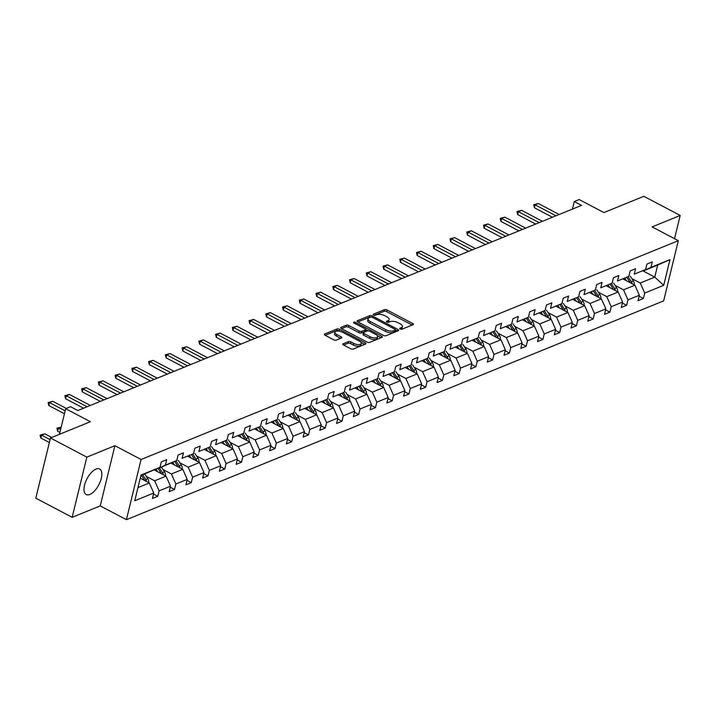 <?xml version="1.0" encoding="UTF-8"?>
<svg xmlns="http://www.w3.org/2000/svg" width="716" height="716" viewBox="0 0 716 716"><rect width="100%" height="100%" fill="white"/><g stroke="black" fill="none" stroke-linecap="round" stroke-linejoin="round"><path stroke-width="1.07" d="M400.155 329.02A1.271 0.537 13.7 0 0 401.891 329.244L413.087 324.688A1.817 0.77 13.7 0 0 413.418 324.366A1.817 0.77 13.7 0 0 412.711 323.507L387.007 309.965A1.817 0.77 13.7 0 0 384.528 309.643L373.331 314.208A1.271 0.537 13.7 0 0 373.099 314.431A1.271 0.537 13.7 0 0 373.6 315.031A1.271 0.537 13.7 0 0 375.336 315.255L376.786 314.664A5.817 2.479 13.7 0 1 384.725 315.702L386.864 316.83A5.817 2.479 13.7 0 1 389.137 319.578A5.817 2.479 13.7 0 1 388.063 320.607L386.613 321.198A1.271 0.537 13.7 0 0 386.38 321.421A1.271 0.537 13.7 0 0 386.873 322.03A1.271 0.537 13.7 0 0 388.609 322.254L390.059 321.663A5.817 2.479 13.7 0 1 397.998 322.692L400.146 323.82A5.817 2.479 13.7 0 1 402.419 326.577A5.817 2.479 13.7 0 1 401.336 327.606L399.886 328.197A1.271 0.537 13.7 0 0 399.653 328.42A1.271 0.537 13.7 0 0 400.155 329.02M89.822 494.461A14.436 6.632 117.8 0 0 100.267 481.6A14.436 6.632 117.8 0 0 99.649 468.998A14.436 6.632 117.8 0 0 96.007 469.078A14.436 6.632 117.8 0 0 85.571 481.931A14.436 6.632 117.8 0 0 86.189 494.541A14.436 6.632 117.8 0 0 89.822 494.461M674.535 238.696L680.2 215.462L643.836 196.309L603.91 212.571L579.181 199.549L574.295 201.536L572.46 209.081M72.164 517.328L100.231 505.899L114.909 445.701L86.833 457.139L72.164 517.328L35.8 498.175L50.478 437.977L90.404 421.715L65.675 408.693L59.428 434.335M86.833 457.139L50.478 437.977M343.125 343.778A1.817 0.77 13.7 0 0 342.785 344.101A1.817 0.77 13.7 0 0 343.492 344.96L350.706 348.764A1.817 0.77 13.7 0 0 353.185 349.086L365.616 344.02A1.817 0.77 13.7 0 0 365.957 343.698A1.817 0.77 13.7 0 0 365.241 342.839L339.545 329.297A1.817 0.77 13.7 0 0 337.066 328.975L324.634 334.041A1.817 0.77 13.7 0 0 324.294 334.363A1.817 0.77 13.7 0 0 325.01 335.222L333.719 339.814A1.817 0.77 13.7 0 0 336.198 340.136L341.514 337.97A1.817 0.77 13.7 0 0 341.854 337.648A1.817 0.77 13.7 0 0 341.147 336.788L336.824 334.506A4.86 2.067 13.7 0 1 334.918 332.215A4.86 2.067 13.7 0 1 337.728 331.043A4.86 2.067 13.7 0 1 342.463 332.215L359.378 341.129A4.86 2.067 13.7 0 1 361.285 343.42A4.86 2.067 13.7 0 1 358.474 344.593A4.86 2.067 13.7 0 1 353.74 343.42L350.921 341.935A1.817 0.77 13.7 0 0 348.441 341.613L343.125 343.778L342.937 344.539M65.675 408.693L70.562 406.706L77.829 410.536L581.571 205.367L574.295 201.536M114.909 445.701L141.088 459.493L678.312 240.692L663.643 300.881L126.41 519.691L141.088 459.493M680.2 215.462L652.133 226.9L678.312 240.692M383.472 335.41A1.817 0.77 13.7 0 0 385.951 335.741L398.382 330.676A1.817 0.77 13.7 0 0 398.723 330.353A1.817 0.77 13.7 0 0 398.015 329.494L372.311 315.953A1.817 0.77 13.7 0 0 369.832 315.631L357.4 320.696A1.817 0.77 13.7 0 0 357.06 321.019A1.817 0.77 13.7 0 0 357.776 321.878L383.472 335.41M382.004 337.343L369.572 342.409A1.817 0.77 13.7 0 1 367.084 342.087L341.389 328.546A1.817 0.77 13.7 0 1 340.682 327.686A1.817 0.77 13.7 0 1 341.013 327.364L346.338 325.198A1.817 0.77 13.7 0 1 348.817 325.52L359.244 331.016A1.817 0.77 13.7 0 0 361.723 331.338L365.25 329.897A1.817 0.77 13.7 0 0 365.59 329.575A1.817 0.77 13.7 0 0 364.874 328.716L354.026 323.005A1.271 0.537 13.7 0 1 353.525 322.397A1.271 0.537 13.7 0 1 354.259 322.093A1.271 0.537 13.7 0 1 355.503 322.406L381.628 336.162A1.817 0.77 13.7 0 1 382.335 337.021A1.817 0.77 13.7 0 1 382.004 337.343M153.501 494.031L157.789 496.286L152.419 498.47L153.752 493.029L134.751 500.761L141.016 475.057L160.017 467.315L140.891 475.558M165.378 465.132L176.763 460.495L157.609 468.747L165.378 465.132L166.712 459.681L161.342 461.865L160.017 467.315M176.763 460.495L178.087 455.045L183.457 452.861L182.124 458.312L193.508 453.675L194.833 448.225L200.203 446.041L198.869 451.492L210.244 446.856L211.578 441.405L216.948 439.221L215.614 444.672L226.99 440.036L228.323 434.585L233.693 432.401L232.36 437.852L243.735 433.216L245.069 427.765L250.43 425.581L249.105 431.032L260.481 426.396L261.814 420.945L267.175 418.762L265.851 424.212L277.226 419.576L278.56 414.125L283.921 411.942L282.596 417.392L293.972 412.756L295.305 407.306L300.666 405.122L299.342 410.572L310.717 405.936L312.042 400.486L317.412 398.302L316.087 403.752L327.463 399.116L328.787 393.666L334.157 391.482L332.833 396.933L344.208 392.296L345.533 386.846L350.903 384.662L349.569 390.113L360.954 385.476L362.278 380.026L367.648 377.842L366.315 383.293L377.699 378.657L379.024 373.206L384.394 371.022L383.06 376.473L394.444 371.837L395.769 366.386L401.139 364.202L399.805 369.653L411.181 365.017L412.514 359.566L417.884 357.382L416.551 362.833L427.926 358.197L429.26 352.746L434.621 350.563L433.296 356.013L444.672 351.377L446.005 345.926L451.366 343.743L450.042 349.193L461.417 344.557L462.751 339.107L468.112 336.923L466.787 342.373L478.163 337.737L479.496 332.287L484.857 330.103L483.533 335.553L494.908 330.917L496.233 325.467L501.603 323.283L500.278 328.733L511.654 324.097L512.978 318.647L518.348 316.463L517.024 321.914L528.399 317.278L529.724 311.827L535.094 309.643L533.769 315.094L545.144 310.458L546.469 305.007L551.839 302.823L550.506 308.274L561.89 303.638L563.215 298.187L568.585 296.003L567.251 301.454L578.635 296.818L579.96 291.367L585.33 289.183L583.996 294.634L595.381 289.998L596.705 284.547L602.075 282.364L600.742 287.814L612.117 283.178L613.451 277.727L618.821 275.544L617.487 280.994L628.863 276.358L630.196 270.908L635.557 268.724L634.233 274.174L645.608 269.538L646.942 264.088L652.303 261.904L650.978 267.354L669.979 259.622L663.714 285.326L644.713 293.059L643.38 298.509L638.019 300.693L639.343 295.243L627.968 299.879L626.634 305.329L621.273 307.513L622.598 302.062L611.222 306.699L609.889 312.149L604.528 314.333L605.852 308.882L594.477 313.519L593.152 318.969L587.782 321.153L589.107 315.702L577.731 320.338L576.407 325.789L571.037 327.973L572.361 322.522L560.986 327.158L559.661 332.609L554.291 334.793L555.625 329.342L544.241 333.978L542.916 339.429L537.546 341.613L538.88 336.162L527.495 340.798L526.17 346.249L520.8 348.432L522.134 342.982L510.75 347.618L509.425 353.069L504.055 355.252L505.389 349.802L494.013 354.438L492.68 359.888L487.31 362.072L488.643 356.622L477.268 361.258L475.934 366.708L470.573 368.892L471.898 363.442L460.522 368.078L459.189 373.528L453.828 375.712L455.152 370.262L443.777 374.898L442.443 380.348L437.082 382.532L438.407 377.081L427.031 381.718L425.698 387.168L420.337 389.352L421.661 383.901L410.286 388.537L408.961 393.988L403.591 396.172L404.916 390.721L393.54 395.357L392.216 400.808L386.846 402.992L388.17 397.541L376.795 402.177L375.47 407.628L370.1 409.812L371.425 404.361L360.05 408.997L358.725 414.448L353.355 416.631L354.689 411.181L343.304 415.817L341.98 421.268L336.61 423.451L337.943 418.001L326.559 422.637L325.234 428.087L319.864 430.271L321.198 424.821L309.813 429.457L308.489 434.907L303.119 437.091L304.452 431.641L293.077 436.277L291.743 441.727L286.373 443.911L287.707 438.46L276.331 443.097L274.998 448.547L269.637 450.731L270.961 445.28L259.586 449.916L258.252 455.367L252.891 457.551L254.216 452.1L242.84 456.736L241.507 462.187L236.146 464.371L237.47 458.92L226.095 463.556L224.761 469.007L219.4 471.191L220.725 465.74L209.349 470.376L208.025 475.827L202.655 478.011L203.979 472.569L192.604 477.196L191.279 482.647L185.909 484.83L187.234 479.389L175.859 484.016L174.534 489.467L169.164 491.65L170.498 486.209L159.113 490.836L157.789 496.286M154.316 469.973L166.049 476.149L154.674 480.785L146.252 476.355M154.674 480.785L159.113 490.836M166.049 476.149L170.498 486.209M171.061 463.154L182.795 469.329L171.419 473.965L162.997 469.535M171.419 473.965L175.859 484.016M182.795 469.329L187.234 479.389M193.508 453.675L182.124 458.312M187.798 456.334L199.54 462.509L188.165 467.145L179.743 462.715M188.165 467.145L192.604 477.196M199.54 462.509L203.979 472.569M210.244 446.856L198.869 451.492M204.543 449.514L216.286 455.689L204.91 460.325L196.488 455.895M204.91 460.325L209.349 470.376M216.286 455.689L220.725 465.74M226.99 440.036L215.614 444.672M221.289 442.694L233.031 448.869L221.647 453.505L213.234 449.075M221.647 453.505L226.095 463.556M233.031 448.869L237.47 458.92M243.735 433.216L232.36 437.852M238.034 435.874L249.777 442.049L238.392 446.686L229.979 442.255M238.392 446.686L242.84 456.736M249.777 442.049L254.216 452.1M260.481 426.396L249.105 431.032M254.78 429.054L266.522 435.23L255.138 439.866L246.725 435.435M255.138 439.866L259.586 449.916M266.522 435.23L270.961 445.28M277.226 419.576L265.851 424.212M271.525 422.234L283.259 428.41L271.883 433.046L263.47 428.615M271.883 433.046L276.331 443.097M283.259 428.41L287.707 438.46M293.972 412.756L282.596 417.392M288.271 415.414L300.004 421.59L288.629 426.226L280.207 421.796M288.629 426.226L293.077 436.277M300.004 421.59L304.452 431.641M310.717 405.936L299.342 410.572M305.016 408.594L316.749 414.77L305.374 419.406L296.952 414.976M305.374 419.406L309.813 429.457M316.749 414.77L321.198 424.821M327.463 399.116L316.087 403.752M321.761 401.774L333.495 407.95L322.119 412.586L313.697 408.156M322.119 412.586L326.559 422.637M333.495 407.95L337.943 418.001M344.208 392.296L332.833 396.933M338.507 394.955L350.24 401.13L338.865 405.766L330.443 401.336M338.865 405.766L343.304 415.817M350.24 401.13L354.689 411.181M360.954 385.476L349.569 390.113M355.252 388.135L366.986 394.31L355.61 398.946L347.188 394.516M355.61 398.946L360.05 408.997M366.986 394.31L371.425 404.361M377.699 378.657L366.315 383.293M371.998 381.315L383.731 387.49L372.356 392.126L363.934 387.696M372.356 392.126L376.795 402.177M383.731 387.49L388.17 397.541M394.444 371.837L383.06 376.473M388.734 374.495L400.477 380.67L389.101 385.306L380.679 380.876M389.101 385.306L393.54 395.357M400.477 380.67L404.916 390.721M411.181 365.017L399.805 369.653M405.48 367.675L417.222 373.85L405.847 378.487L397.425 374.056M405.847 378.487L410.286 388.537M417.222 373.85L421.661 383.901M427.926 358.197L416.551 362.833M422.225 360.855L433.968 367.031L422.583 371.667L414.17 367.236M422.583 371.667L427.031 381.718M433.968 367.031L438.407 377.081M444.672 351.377L433.296 356.013M438.971 354.035L450.713 360.211L439.329 364.847L430.916 360.416M439.329 364.847L443.777 374.898M450.713 360.211L455.152 370.262M461.417 344.557L450.042 349.193M455.716 347.215L467.458 353.391L456.074 358.027L447.661 353.597M456.074 358.027L460.522 368.078M467.458 353.391L471.898 363.442M478.163 337.737L466.787 342.373M472.462 340.395L484.195 346.571L472.82 351.207L464.407 346.777M472.82 351.207L477.268 361.258M484.195 346.571L488.643 356.622M494.908 330.917L483.533 335.553M489.207 333.575L500.94 339.751L489.565 344.387L481.143 339.957M489.565 344.387L494.013 354.438M500.94 339.751L505.389 349.802M511.654 324.097L500.278 328.733M505.952 326.756L517.686 332.931L506.31 337.567L497.888 333.137M506.31 337.567L510.75 347.618M517.686 332.931L522.134 342.982M528.399 317.278L517.024 321.914M522.698 319.936L534.431 326.111L523.056 330.747L514.634 326.317M523.056 330.747L527.495 340.798M534.431 326.111L538.88 336.162M545.144 310.458L533.769 315.094M539.443 313.116L551.177 319.291L539.801 323.927L531.379 319.497M539.801 323.927L544.241 333.978M551.177 319.291L555.625 329.342M561.89 303.638L550.506 308.274M556.189 306.296L567.922 312.471L556.547 317.107L548.125 312.677M556.547 317.107L560.986 327.158M567.922 312.471L572.361 322.522M578.635 296.818L567.251 301.454M572.925 299.476L584.668 305.651L573.292 310.288L564.87 305.857M573.292 310.288L577.731 320.338M584.668 305.651L589.107 315.702M595.381 289.998L583.996 294.634M589.671 292.656L601.413 298.832L590.038 303.468L581.616 299.037M590.038 303.468L594.477 313.519M601.413 298.832L605.852 308.882M612.117 283.178L600.742 287.814M606.416 285.836L618.159 292.012L606.774 296.648L598.361 292.218M606.774 296.648L611.222 306.699M618.159 292.012L622.598 302.062M628.863 276.358L617.487 280.994M623.162 279.016L634.904 285.192L623.52 289.828L615.107 285.398M623.52 289.828L627.968 299.879M634.904 285.192L639.343 295.243M645.608 269.538L634.233 274.174M642.843 270.827L654.755 277.11L640.265 283.008L631.852 278.578M640.265 283.008L644.713 293.059M663.714 285.326L654.755 277.11L657.691 265.072L643.201 270.97L650.978 267.354M100.231 505.899L126.41 519.691M137.964 487.596L149.304 482.969L140.246 478.198M657.691 265.072L669.979 259.622M149.304 482.969L153.752 493.029M639.102 296.254L643.38 298.509M622.356 303.074L626.634 305.329M605.611 309.894L609.889 312.149M588.865 316.714L593.152 318.969M572.12 323.534L576.407 325.789M555.374 330.353L559.661 332.609M538.629 337.173L542.916 339.429M521.883 343.993L526.17 346.249M505.138 350.813L509.425 353.069M488.393 357.633L492.68 359.888M471.656 364.453L475.934 366.708M454.911 371.273L459.189 373.528M438.165 378.093L442.443 380.348M421.42 384.913L425.698 387.168M404.674 391.733L408.961 393.988M387.929 398.552L392.216 400.808M371.183 405.372L375.47 407.628M354.438 412.192L358.725 414.448M337.692 419.012L341.98 421.268M320.947 425.832L325.234 428.087M304.202 432.652L308.489 434.907M287.456 439.472L291.743 441.727M270.72 446.292L274.998 448.547M253.974 453.112L258.252 455.367M237.229 459.932L241.507 462.187M220.483 466.751L224.761 469.007M203.738 473.571L208.025 475.827M186.992 480.391L191.279 482.647M170.247 487.211L174.534 489.467M400.853 329.27L400.942 329.235A5.817 2.479 13.7 0 0 402.025 328.197L402.419 326.577M389.137 319.578L388.743 321.207A5.817 2.479 13.7 0 1 387.66 322.236L387.571 322.272M412.174 325.055L386.613 311.594A1.817 0.77 13.7 0 0 384.134 311.272L374.298 315.282M370.62 317.179A1.817 0.77 13.7 0 0 369.438 317.26L357.911 321.949M397.47 331.043L395.438 329.969M395.232 330.094A1.271 0.537 13.7 0 0 395.465 329.87A1.271 0.537 13.7 0 0 394.964 329.262L372.41 317.385A1.271 0.537 13.7 0 0 370.673 317.152L369.143 317.779A5.817 2.479 13.7 0 0 368.069 318.808A5.817 2.479 13.7 0 0 370.342 321.556L385.763 329.682A5.817 2.479 13.7 0 0 393.702 330.711L395.232 330.094L394.829 331.723A1.271 0.537 13.7 0 0 395.071 331.49A1.271 0.537 13.7 0 0 394.964 331.186M368.069 318.808L367.666 320.437A5.817 2.479 13.7 0 0 369.948 323.185L370.342 321.556M394.829 331.723L393.308 332.34A5.817 2.479 13.7 0 1 385.36 331.311L369.948 323.185M341.532 328.626L345.935 326.827L346.338 325.198M365.59 329.575L365.196 331.204A1.817 0.77 13.7 0 1 364.856 331.526L361.32 332.967A1.817 0.77 13.7 0 1 358.841 332.645L348.423 327.149A1.817 0.77 13.7 0 0 345.935 326.827M365.59 329.557L368.033 330.837M377.35 335.75L381.091 337.719M370.056 336.708A4.86 2.067 13.7 0 0 374.79 337.88A4.86 2.067 13.7 0 0 377.592 336.717A4.86 2.067 13.7 0 0 375.694 334.417L369.733 331.275A1.817 0.77 13.7 0 0 367.245 330.953L363.719 332.394A1.817 0.77 13.7 0 0 363.379 332.716A1.817 0.77 13.7 0 0 364.095 333.575L370.056 336.708L369.662 338.337A4.86 2.067 13.7 0 0 374.396 339.509A4.86 2.067 13.7 0 0 377.198 338.337L377.592 336.717M363.325 334.014A1.817 0.77 13.7 0 0 362.985 334.336A1.817 0.77 13.7 0 0 363.701 335.195L364.095 333.575M369.662 338.337L363.701 335.195M361.285 343.42L360.882 345.049A4.86 2.067 13.7 0 1 358.081 346.213A4.86 2.067 13.7 0 1 353.346 345.049L350.527 343.564A1.817 0.77 13.7 0 0 348.048 343.241L343.635 345.04M334.918 332.215L334.524 333.835A4.86 2.067 13.7 0 0 336.43 336.135L336.824 334.506M340.601 338.337L336.43 336.135M339.823 331.275L339.151 330.926A1.817 0.77 13.7 0 0 336.672 330.604L325.145 335.294M364.704 344.387L361.043 342.463M634.331 284.896A4.905 3.822 -112.2 0 0 633.365 280.905L630.313 276.215M626.482 280.762L624.835 278.238M632.183 283.76A4.905 3.822 -112.2 0 0 631.324 281.737L628.272 277.047M626.983 277.575L630.044 282.265A4.905 3.822 67.8 0 1 630.357 282.802M555.956 215.802L535.12 204.83L534.404 207.756L533.733 204.722L538.342 203.514L559.169 214.487M552.412 217.243L534.404 207.756M538.342 203.514L535.12 204.83L533.733 204.722M617.586 291.716A4.905 3.822 -112.2 0 0 616.619 287.725L613.567 283.035M609.737 287.581L608.09 285.058M615.438 290.589A4.905 3.822 -112.2 0 0 614.588 288.557L611.527 283.867M610.247 284.395L613.299 289.085A4.905 3.822 67.8 0 1 613.612 289.622M600.84 298.536A4.905 3.822 -112.2 0 0 599.883 294.545L596.822 289.855M592.991 294.401L591.344 291.877M598.692 297.409A4.905 3.822 -112.2 0 0 597.842 295.377L594.79 290.687M593.501 291.215L596.553 295.905A4.905 3.822 67.8 0 1 596.867 296.442M539.211 222.622L518.375 211.65L517.659 214.576L516.988 211.542L521.597 210.334L542.424 221.307M535.666 224.063L517.659 214.576M521.597 210.334L518.375 211.65L516.988 211.542M522.465 229.442L501.63 218.47L500.914 221.396L500.242 218.362L504.852 217.154L525.678 228.127M518.921 230.883L500.914 221.396M504.852 217.154L501.63 218.47L500.242 218.362M584.095 305.356A4.905 3.822 -112.2 0 0 583.137 301.364L580.085 296.684M576.246 301.221L574.599 298.697M581.947 304.228A4.905 3.822 -112.2 0 0 581.097 302.197L578.045 297.507M576.756 298.035L579.808 302.725A4.905 3.822 67.8 0 1 580.121 303.262M505.72 236.262L484.884 225.289L484.168 228.216L483.506 225.182L488.106 223.974L508.942 234.946M502.185 237.703L484.168 228.216M488.106 223.974L484.884 225.289L483.506 225.182M567.349 312.176A4.905 3.822 -112.2 0 0 566.392 308.184L563.34 303.503M559.5 308.041L557.862 305.517M565.201 311.048A4.905 3.822 -112.2 0 0 564.351 309.017L561.299 304.327M560.01 304.855L563.062 309.545A4.905 3.822 67.8 0 1 563.376 310.082M488.974 243.082L468.139 232.109L467.423 235.036L466.76 232.002L471.361 230.794L492.196 241.766M485.439 244.523L467.423 235.036M471.361 230.794L468.139 232.109L466.76 232.002M550.604 318.996A4.905 3.822 -112.2 0 0 549.646 315.004L546.594 310.323M542.755 314.861L541.117 312.337M548.465 317.868A4.905 3.822 -112.2 0 0 547.606 315.837L544.554 311.147M543.265 311.675L546.317 316.365A4.905 3.822 67.8 0 1 546.63 316.902M472.229 249.902L451.393 238.929L450.677 241.856L450.015 238.822L454.615 237.614L475.451 248.586M468.694 251.343L450.677 241.856M454.615 237.614L451.393 238.929L450.015 238.822M533.859 325.816A4.905 3.822 -112.2 0 0 532.901 321.824L529.849 317.143M526.018 321.681L524.372 319.157M531.72 324.688A4.905 3.822 -112.2 0 0 530.86 322.656L527.808 317.967M526.52 318.495L529.572 323.185A4.905 3.822 67.8 0 1 529.885 323.721M455.483 256.722L434.648 245.749L433.941 248.676L433.27 245.642L437.87 244.433L458.705 255.406M451.948 258.163L433.941 248.676M437.87 244.433L434.648 245.749L433.27 245.642M517.113 332.636A4.905 3.822 -112.2 0 0 516.155 328.644L513.103 323.963M509.273 328.501L507.626 325.977M514.974 331.508A4.905 3.822 -112.2 0 0 514.115 329.476L511.063 324.787M509.774 325.315L512.826 330.004A4.905 3.822 67.8 0 1 513.139 330.541M438.738 263.542L417.902 252.569L417.195 255.496L416.524 252.462L421.124 251.253L441.96 262.226M435.203 264.983L417.195 255.496M421.124 251.253L417.902 252.569L416.524 252.462M500.368 339.456A4.905 3.822 -112.2 0 0 499.41 335.464L496.358 330.783M492.527 335.321L490.881 332.797M498.229 338.328A4.905 3.822 -112.2 0 0 497.369 336.296L494.317 331.606M493.029 332.135L496.081 336.824A4.905 3.822 67.8 0 1 496.394 337.361M421.993 270.362L401.166 259.389L400.45 262.316L399.779 259.281L404.379 258.073L425.215 269.046M418.457 271.803L400.45 262.316M404.379 258.073L401.166 259.389L399.779 259.281M483.622 346.275A4.905 3.822 -112.2 0 0 482.665 342.284L479.613 337.603M475.782 342.141L474.135 339.617M481.483 345.148A4.905 3.822 -112.2 0 0 480.624 343.116L477.572 338.426M476.283 338.954L479.335 343.644A4.905 3.822 67.8 0 1 479.648 344.181M466.877 353.095A4.905 3.822 -112.2 0 0 465.919 349.104L462.867 344.423M459.037 348.96L457.39 346.437M464.738 351.968A4.905 3.822 -112.2 0 0 463.878 349.936L460.827 345.246M459.538 345.774L462.59 350.464A4.905 3.822 67.8 0 1 462.903 351.001M450.14 359.915A4.905 3.822 -112.2 0 0 449.174 355.924L446.122 351.243M442.291 355.78L440.644 353.257M447.992 358.788A4.905 3.822 -112.2 0 0 447.133 356.756L444.081 352.066M442.792 352.594L445.853 357.284A4.905 3.822 67.8 0 1 446.158 357.821M433.395 366.735A4.905 3.822 -112.2 0 0 432.428 362.744L429.376 358.063M425.546 362.6L423.899 360.076M431.247 365.608A4.905 3.822 -112.2 0 0 430.397 363.576L427.336 358.886M426.047 359.414L429.108 364.104A4.905 3.822 67.8 0 1 429.421 364.641M416.649 373.555A4.905 3.822 -112.2 0 0 415.683 369.563L412.631 364.883M408.8 369.42L407.153 366.896M414.501 372.427A4.905 3.822 -112.2 0 0 413.651 370.396L410.599 365.706M409.31 366.234L412.362 370.924A4.905 3.822 67.8 0 1 412.676 371.461M399.904 380.375A4.905 3.822 -112.2 0 0 398.946 376.383L395.885 371.702M392.055 376.24L390.408 373.716M397.756 379.247A4.905 3.822 -112.2 0 0 396.906 377.216L393.854 372.526M392.565 373.054L395.617 377.744A4.905 3.822 67.8 0 1 395.93 378.281M383.158 387.195A4.905 3.822 -112.2 0 0 382.201 383.203L379.149 378.522M375.309 383.06L373.663 380.536M381.01 386.067A4.905 3.822 -112.2 0 0 380.16 384.036L377.108 379.346M375.819 379.874L378.871 384.564A4.905 3.822 67.8 0 1 379.185 385.101M366.413 394.015A4.905 3.822 -112.2 0 0 365.455 390.023L362.403 385.342M358.564 389.88L356.926 387.356M364.265 392.887A4.905 3.822 -112.2 0 0 363.415 390.855L360.363 386.166M359.074 386.694L362.126 391.384A4.905 3.822 67.8 0 1 362.439 391.921M349.668 400.835A4.905 3.822 -112.2 0 0 348.71 396.843L345.658 392.162M341.818 396.7L340.181 394.176M347.529 399.707A4.905 3.822 -112.2 0 0 346.669 397.675L343.617 392.986M342.329 393.514L345.38 398.203A4.905 3.822 67.8 0 1 345.694 398.74M332.922 407.655A4.905 3.822 -112.2 0 0 331.964 403.663L328.913 398.982M325.082 403.52L323.435 400.996M330.783 406.527A4.905 3.822 -112.2 0 0 329.924 404.495L326.872 399.805M325.583 400.334L328.635 405.023A4.905 3.822 67.8 0 1 328.948 405.56M405.247 277.181L384.42 266.209L383.704 269.135L383.033 266.101L387.633 264.893L408.469 275.866M401.712 278.622L383.704 269.135M387.633 264.893L384.42 266.209L383.033 266.101M388.502 284.001L367.675 273.029L366.959 275.955L366.288 272.921L370.888 271.713L391.724 282.686M384.966 285.442L366.959 275.955M370.888 271.713L367.675 273.029L366.288 272.921M371.756 290.821L350.93 279.849L350.214 282.775L349.542 279.741L354.151 278.533L374.978 289.506M368.221 292.262L350.214 282.775M354.151 278.533L350.93 279.849L349.542 279.741M355.02 297.641L334.184 286.668L333.468 289.595L332.797 286.561L337.406 285.353L358.233 296.326M351.475 299.082L333.468 289.595M337.406 285.353L334.184 286.668L332.797 286.561M338.274 304.461L317.439 293.488L316.723 296.415L316.051 293.381L320.661 292.173L341.487 303.145M334.73 305.902L316.723 296.415M320.661 292.173L317.439 293.488L316.051 293.381M321.529 311.281L300.693 300.308L299.977 303.235L299.306 300.201L303.915 298.993L324.751 309.965M317.985 312.722L299.977 303.235M303.915 298.993L300.693 300.308L299.306 300.201M304.783 318.101L283.948 307.128L283.232 310.055L282.569 307.021L287.17 305.813L308.005 316.785M301.248 319.542L283.232 310.055M287.17 305.813L283.948 307.128L282.569 307.021M288.038 324.921L267.202 313.948L266.486 316.875L265.824 313.841L270.424 312.632L291.26 323.605M284.503 326.362L266.486 316.875M270.424 312.632L267.202 313.948L265.824 313.841M271.292 331.741L250.457 320.768L249.75 323.695L249.079 320.661L253.679 319.452L274.514 330.425M267.757 333.182L249.75 323.695M253.679 319.452L250.457 320.768L249.079 320.661M254.547 338.561L233.711 327.588L233.004 330.515L232.333 327.481L236.933 326.272L257.769 337.245M251.012 340.002L233.004 330.515M236.933 326.272L233.711 327.588L232.333 327.481M316.177 414.475A4.905 3.822 -112.2 0 0 315.219 410.483L312.167 405.802M308.336 410.34L306.69 407.816M314.038 413.347A4.905 3.822 -112.2 0 0 313.178 411.315L310.126 406.625M308.838 407.153L311.89 411.843A4.905 3.822 67.8 0 1 312.203 412.38M237.802 345.38L216.966 334.408L216.259 337.334L215.588 334.3L220.188 333.092L241.024 344.065M234.266 346.821L216.259 337.334M220.188 333.092L216.966 334.408L215.588 334.3M299.431 421.294A4.905 3.822 -112.2 0 0 298.474 417.303L295.422 412.622M291.591 417.16L289.944 414.636M297.292 420.167A4.905 3.822 -112.2 0 0 296.433 418.135L293.381 413.445M292.092 413.973L295.144 418.663A4.905 3.822 67.8 0 1 295.457 419.2M221.056 352.2L200.229 341.228L199.513 344.154L198.842 341.12L203.442 339.912L224.278 350.885M217.521 353.641L199.513 344.154M203.442 339.912L200.229 341.228L198.842 341.12M282.686 428.114A4.905 3.822 -112.2 0 0 281.728 424.123L278.676 419.442M274.846 423.979L273.199 421.455M280.547 426.987A4.905 3.822 -112.2 0 0 279.688 424.955L276.636 420.265M275.347 420.793L278.399 425.483A4.905 3.822 67.8 0 1 278.712 426.02M204.311 359.02L183.484 348.048L182.768 350.974L182.097 347.94L186.697 346.732L207.533 357.705M200.775 360.461L182.768 350.974M186.697 346.732L183.484 348.048L182.097 347.94M265.949 434.934A4.905 3.822 -112.2 0 0 264.983 430.942L261.931 426.262M258.1 430.799L256.453 428.275M263.801 433.806A4.905 3.822 -112.2 0 0 262.942 431.775L259.89 427.085M258.601 427.613L261.653 432.303A4.905 3.822 67.8 0 1 261.966 432.84M187.565 365.84L166.739 354.868L166.023 357.794L165.351 354.76L169.96 353.552L190.787 364.525M184.03 367.281L166.023 357.794M169.96 353.552L166.739 354.868L165.351 354.76M249.204 441.754A4.905 3.822 -112.2 0 0 248.237 437.762L245.185 433.082M241.355 437.619L239.708 435.095M247.056 440.626A4.905 3.822 -112.2 0 0 246.197 438.595L243.145 433.905M241.856 434.433L244.917 439.123A4.905 3.822 67.8 0 1 245.23 439.66M170.829 372.66L149.993 361.687L149.277 364.614L148.606 361.58L153.215 360.372L174.042 371.344M167.284 374.101L149.277 364.614M153.215 360.372L149.993 361.687L148.606 361.58M232.458 448.574A4.905 3.822 -112.2 0 0 231.492 444.582L228.44 439.901M224.609 444.439L222.962 441.915M230.31 447.446A4.905 3.822 -112.2 0 0 229.46 445.415L226.399 440.725M225.119 441.253L228.171 445.943A4.905 3.822 67.8 0 1 228.485 446.48M154.083 379.48L133.248 368.507L132.532 371.434L131.86 368.4L136.47 367.192L157.296 378.164M150.539 380.921L132.532 371.434M136.47 367.192L133.248 368.507L131.86 368.4M215.713 455.394A4.905 3.822 -112.2 0 0 214.755 451.402L211.694 446.721M207.864 451.259L206.217 448.735M213.565 454.266A4.905 3.822 -112.2 0 0 212.715 452.235L209.663 447.545M208.374 448.073L211.426 452.763A4.905 3.822 67.8 0 1 211.739 453.3M137.338 386.3L116.502 375.327L115.786 378.254L115.115 375.22L119.724 374.012L140.551 384.984M133.794 387.741L115.786 378.254M119.724 374.012L116.502 375.327L115.115 375.22M198.967 462.214A4.905 3.822 -112.2 0 0 198.01 458.222L194.949 453.541M191.118 458.079L189.471 455.555M196.819 461.086A4.905 3.822 -112.2 0 0 195.969 459.054L192.917 454.365M191.628 454.893L194.68 459.582A4.905 3.822 67.8 0 1 194.994 460.12M120.592 393.12L99.757 382.147L99.041 385.074L98.378 382.04L102.979 380.831L123.814 391.804M117.048 394.561L99.041 385.074M102.979 380.831L99.757 382.147L98.378 382.04M182.222 469.034A4.905 3.822 -112.2 0 0 181.264 465.042L178.212 460.361M174.373 464.899L172.726 462.375M180.074 467.906A4.905 3.822 -112.2 0 0 179.224 465.874L176.172 461.185M174.883 461.713L177.935 466.402A4.905 3.822 67.8 0 1 178.248 466.939M103.847 399.94L83.011 388.967L82.295 391.894L81.633 388.86L86.233 387.651L107.069 398.624M100.312 401.381L82.295 391.894M86.233 387.651L83.011 388.967L81.633 388.86M165.477 475.854A4.905 3.822 -112.2 0 0 164.519 471.862L161.467 467.181M157.627 471.719L155.99 469.195M163.338 474.726A4.905 3.822 -112.2 0 0 162.478 472.694L159.426 468.004M158.138 468.533L161.19 473.222A4.905 3.822 67.8 0 1 161.503 473.759M61.173 427.166L58.336 428.32L60.6 429.51M57.62 431.247L56.949 428.222L58.336 428.32L57.62 431.247L59.884 432.446M56.949 428.222L61.191 427.076M87.101 406.76L66.266 395.787L65.55 398.714L64.888 395.68L69.488 394.471L90.323 405.444M83.566 408.201L65.55 398.714M69.488 394.471L66.266 395.787L64.888 395.68M148.731 482.673A4.905 3.822 -112.2 0 0 147.773 478.682L144.721 474.001M140.891 478.539L140.363 477.733M146.592 481.546A4.905 3.822 -112.2 0 0 145.733 479.514L142.681 474.824M141.392 475.352L144.444 480.042A4.905 3.822 67.8 0 1 144.757 480.579M51.722 437.467L44.813 433.833L41.591 435.14L50.075 439.615M40.875 438.067L40.087 435.525L41.591 435.14L40.875 438.067L49.359 442.542M40.212 435.042L44.813 433.833M65.156 410.841L49.52 402.607L48.813 405.533L48.142 402.499L52.742 401.291L66.302 408.433M64.44 413.767L48.813 405.533M52.742 401.291L49.52 402.607L48.142 402.499M400.942 329.235L401.336 327.606M386.479 321.735L386.613 321.198M387.66 322.236L388.063 320.607M373.206 314.736L373.331 314.208M384.134 311.272L384.528 309.643M386.613 311.594L387.007 309.965M412.344 324.983L412.711 323.507M399.761 328.725L399.886 328.197M357.212 321.457L357.4 320.696M369.438 317.26L369.832 315.631M372.007 317.215L372.311 315.953M397.649 330.971L398.015 329.494M385.36 331.311L385.763 329.682M393.308 332.34L393.702 330.711M340.834 328.134L341.013 327.364M348.423 327.149L348.817 325.52M358.841 332.645L359.244 331.016M361.32 332.967L361.723 331.338M364.856 331.526L365.25 329.897M355.208 323.623L355.503 322.406M381.27 337.648L381.628 336.162M348.048 343.241L348.441 341.613M350.527 343.564L350.921 341.935M353.346 345.049L353.74 343.42M340.78 338.265L341.147 336.788M324.446 334.802L324.634 334.041M336.672 330.604L337.066 328.975M339.151 330.926L339.545 329.297M364.883 344.315L365.241 342.839M631.324 281.737L633.365 280.905M614.588 288.557L616.619 287.725M597.842 295.377L599.883 294.545M581.097 302.197L583.137 301.364M564.351 309.017L566.392 308.184M547.606 315.837L549.646 315.004M530.86 322.656L532.901 321.824M514.115 329.476L516.155 328.644M497.369 336.296L499.41 335.464M480.624 343.116L482.665 342.284M463.878 349.936L465.919 349.104M447.133 356.756L449.174 355.924M430.397 363.576L432.428 362.744M413.651 370.396L415.683 369.563M396.906 377.216L398.946 376.383M380.16 384.036L382.201 383.203M363.415 390.855L365.455 390.023M346.669 397.675L348.71 396.843M329.924 404.495L331.964 403.663M313.178 411.315L315.219 410.483M296.433 418.135L298.474 417.303M279.688 424.955L281.728 424.123M262.942 431.775L264.983 430.942M246.197 438.595L248.237 437.762M229.46 445.415L231.492 444.582M212.715 452.235L214.755 451.402M195.969 459.054L198.01 458.222M179.224 465.874L181.264 465.042M162.478 472.694L164.519 471.862M145.733 479.514L147.773 478.682M395.071 331.49L395.465 329.87M362.985 334.336L363.379 332.716"/></g></svg>
